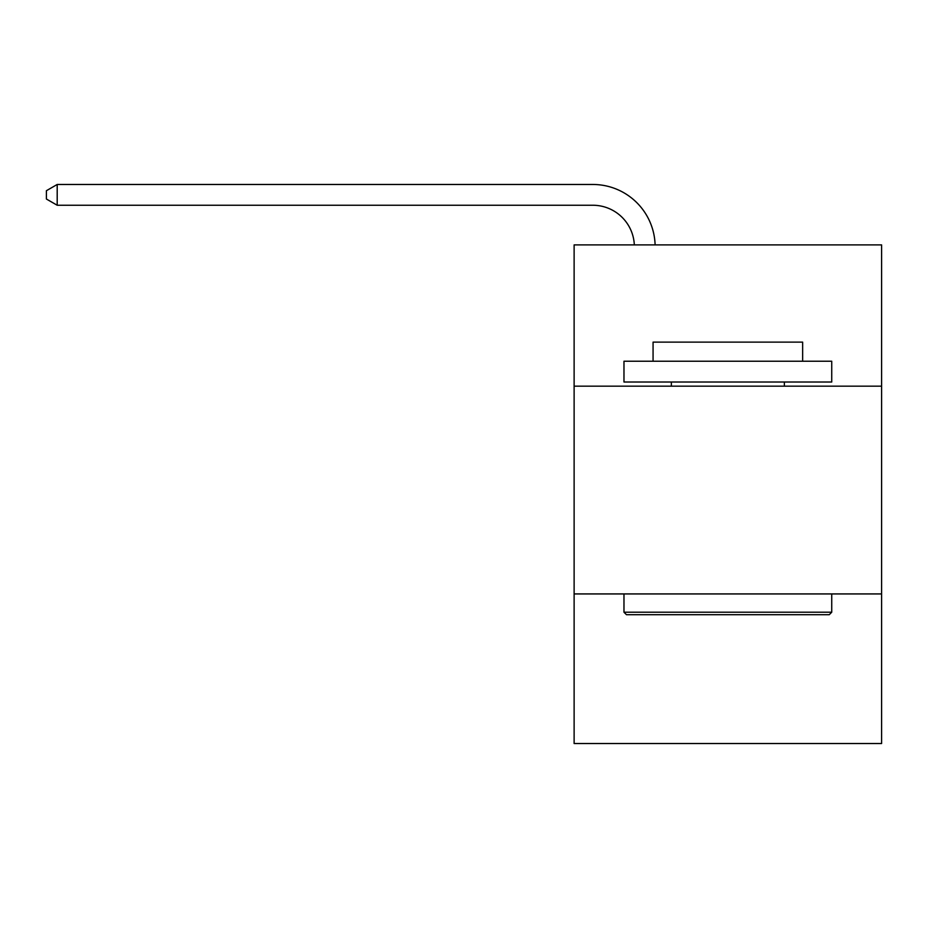 <?xml version="1.0" encoding="UTF-8"?>
<svg xmlns="http://www.w3.org/2000/svg" width="928" height="928" viewBox="0 0 928 928"><rect width="100%" height="100%" fill="white"/><g stroke="black" fill="none" stroke-linecap="round" stroke-linejoin="round"><path stroke-width="1.39" d="M881.6 386.176L881.6 244.899L574.119 244.899L574.119 386.176L881.6 386.176L881.6 743.525L574.119 743.525L574.119 386.176M881.6 593.932L574.119 593.932M592.806 205.25A41.551 41.551 0 0 1 634.323 244.899A41.551 41.551 0 0 0 592.806 205.25A41.551 41.551 0 0 1 634.323 244.899A41.551 41.551 0 0 0 592.806 205.25A41.551 41.551 0 0 1 634.323 244.899A41.551 41.551 0 0 0 592.806 205.25A41.551 41.551 0 0 1 634.323 244.899A41.551 41.551 0 0 0 592.806 205.25A41.551 41.551 0 0 1 634.323 244.899A41.551 41.551 0 0 0 592.806 205.25A41.551 41.551 0 0 1 634.323 244.899A41.551 41.551 0 0 0 592.806 205.25A41.551 41.551 0 0 1 634.323 244.899A41.551 41.551 0 0 0 592.806 205.25A41.551 41.551 0 0 1 634.323 244.899A41.551 41.551 0 0 0 592.806 205.25A41.551 41.551 0 0 1 634.323 244.899A41.551 41.551 0 0 0 592.806 205.25A41.551 41.551 0 0 1 634.323 244.899A41.551 41.551 0 0 0 592.806 205.25A41.551 41.551 0 0 1 634.323 244.899A41.551 41.551 0 0 0 592.806 205.25A41.551 41.551 0 0 1 634.323 244.899A41.551 41.551 0 0 0 592.806 205.25A41.551 41.551 0 0 1 634.323 244.899A41.551 41.551 0 0 0 592.806 205.25A41.551 41.551 0 0 1 634.323 244.899A41.551 41.551 0 0 0 592.806 205.25A41.551 41.551 0 0 1 634.323 244.899A41.551 41.551 0 0 0 592.806 205.25L57.2 205.25L46.4 199.021L46.4 190.716L57.2 184.475L592.806 184.475A62.327 62.327 0 0 1 655.11 244.899M626.47 614.707L623.976 612.213L831.732 612.213L829.249 614.707L626.47 614.707M831.732 361.236L831.732 382.023L623.976 382.023L623.976 361.236L831.732 361.236M653.068 361.236L653.068 342.13L802.65 342.13L802.65 361.236M831.732 593.932L831.732 612.213M623.976 593.932L623.976 612.213M784.369 382.023L784.369 386.176M671.35 382.023L671.35 386.176M57.2 205.25L57.2 184.475L592.806 184.475"/></g></svg>
